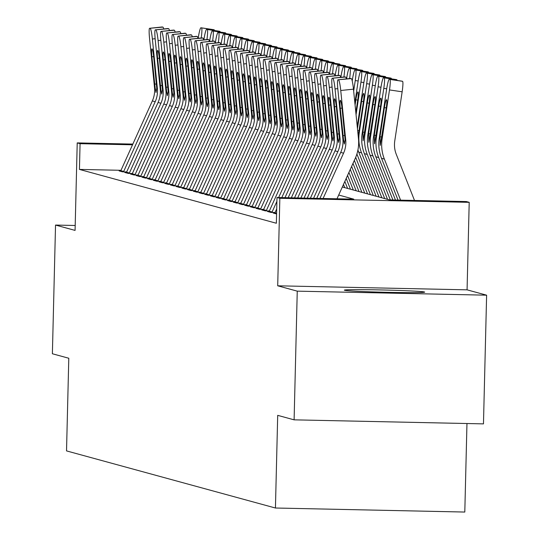 <?xml version="1.0" encoding="UTF-8"?>
<svg xmlns="http://www.w3.org/2000/svg" width="539" height="539" viewBox="0 0 539 539"><rect width="100%" height="100%" fill="white"/><g stroke="black" fill="none" stroke-linecap="round" stroke-linejoin="round"><path stroke-width="0.81" d="M424.436 291.99A40.182 1.112 1.4 0 0 382.299 289.969A40.182 1.112 1.4 0 0 344.347 290.157A40.182 1.112 1.4 0 0 344.596 290.285A40.182 1.112 1.4 0 0 386.732 292.306A40.182 1.112 1.4 0 0 424.685 292.118A40.182 1.112 1.4 0 0 424.436 291.99M342.326 186.993L389.582 199.915L466.35 201.552L469.206 202.334L279.842 198.291L276.992 197.51L353.759 199.147L338.694 195.03M467.07 289.841L277.706 285.805L297.252 291.148L294.105 419.841L483.47 423.876L486.616 295.183L467.07 289.841L469.206 202.334M466.963 423.526L464.8 512.05L275.436 508.014L66.526 450.9L68.79 358.246L52.384 353.759L55.53 225.066L75.076 230.409L77.218 142.902L132.843 144.088M297.252 291.148L486.616 295.183M75.197 225.484L55.53 225.066M274.823 213.073L273.226 213.04L276.588 213.963M269.116 211.517L267.519 211.483L270.942 212.42L275.079 212.507M263.409 209.954L261.813 209.92L265.235 210.857L269.372 210.944M257.696 208.398L256.099 208.364L259.528 209.294L263.659 209.388M251.989 206.835L250.392 206.801L253.815 207.737L257.952 207.825M246.283 205.271L244.686 205.238L248.108 206.174L252.245 206.262M240.576 203.715L238.979 203.681L242.402 204.618L246.539 204.705M234.869 202.152L233.272 202.118L236.695 203.055L240.832 203.142M229.163 200.596L227.566 200.562L230.988 201.498L235.125 201.586M223.449 199.032L221.852 198.999L225.282 199.935L229.412 200.023M217.743 197.469L216.146 197.436L219.568 198.372L223.705 198.46M212.036 195.913L210.439 195.879L213.862 196.816L217.999 196.903M206.329 194.35L204.732 194.316L208.155 195.253L212.292 195.34M200.623 192.794L199.026 192.76L202.448 193.696L206.585 193.784M194.916 191.23L193.319 191.197L196.742 192.133L200.879 192.221M189.202 189.667L187.606 189.634L191.035 190.57L195.165 190.658M183.496 188.111L181.899 188.077L185.322 189.014L189.458 189.101M177.789 186.548L176.192 186.514L179.615 187.451L183.752 187.538M172.082 184.992L170.486 184.958L173.908 185.894L178.045 185.982M166.376 183.428L164.779 183.395L168.202 184.331L172.339 184.419M160.669 181.872L159.072 181.832L162.495 182.768L166.632 182.862M154.956 180.309L153.359 180.275L156.788 181.212L160.918 181.299M149.249 178.746L147.652 178.712L151.075 179.649L155.212 179.736M143.542 177.19L141.946 177.156L145.368 178.092L149.505 178.18M137.836 175.626L136.239 175.593L139.662 176.529L143.798 176.617M132.129 174.07L130.532 174.036L133.955 174.966L138.092 175.06M126.422 172.507L124.826 172.473L128.248 173.41L132.385 173.497M120.999 170.304L79.442 169.421L276.359 223.254L276.992 197.51M120.709 170.944L119.112 170.91L122.542 171.847L126.672 171.934M277.706 285.805L279.842 198.291M79.442 169.421L80.068 143.684L77.218 142.902M294.105 419.841L277.7 415.353L275.436 508.014M132.527 144.802L80.068 143.684M120.561 171.308A18.03 17.908 -74.7 0 1 120.844 170.654L152.348 100.921A25.757 25.582 105.3 0 0 154.518 87.648L149.532 38.229A10.302 1.105 -96 0 1 149.593 28.291A10.302 1.105 -96 0 1 149.64 28.297L162.946 27.112L149.64 28.297M123.505 171.867A18.03 17.908 -74.7 0 1 123.694 171.436L155.205 101.703A25.757 25.582 105.3 0 0 157.375 88.43L152.382 39.003A10.302 1.105 -96 0 0 150.213 28.452M162.946 27.112A10.302 1.105 84 0 1 163.741 28.965M155.131 87.817L151.904 56.804A8.24 0.883 84 0 1 151.958 48.854A8.24 0.883 84 0 1 151.991 48.86A8.24 0.883 84 0 1 153.73 57.302L156.755 88.261L156.007 92.526L155.131 87.817L154.518 87.648M198.184 38.303L198.285 37.649A10.302 1.172 -81.5 0 1 200.946 27.772L213.599 29.658A10.302 1.172 98.5 0 1 213.612 29.658L214.185 29.82A10.302 1.172 98.5 0 1 214.475 30.501M213.579 29.658A10.302 1.172 98.5 0 1 213.599 29.658L200.959 27.779L214.185 29.82M201.202 37.986A10.302 1.172 -81.5 0 0 201.532 27.934M126.267 172.871A18.03 17.908 -74.7 0 1 126.55 172.217L158.055 102.484A25.757 25.582 105.3 0 0 160.224 89.211L155.239 39.785A10.302 1.105 -96 0 1 155.299 29.854A10.302 1.105 -96 0 1 155.347 29.854L168.653 28.668L155.347 29.854M129.212 173.43A18.03 17.908 -74.7 0 1 129.4 172.992L160.912 103.259A25.757 25.582 105.3 0 0 163.081 89.993L158.095 40.566A10.302 1.105 -96 0 0 155.919 30.016M168.653 28.668A10.302 1.105 84 0 1 169.448 30.521M160.844 89.38L157.61 58.36A8.24 0.883 84 0 1 157.664 50.417A8.24 0.883 84 0 1 157.698 50.417A8.24 0.883 84 0 1 159.443 58.859L162.468 89.824L161.713 94.089L160.844 89.38L160.224 89.211M131.974 174.427A18.03 17.908 -74.7 0 1 132.257 173.774L163.768 104.04A25.757 25.582 105.3 0 0 165.931 90.774L160.945 41.348A10.302 1.105 -96 0 1 161.006 31.41A10.302 1.105 -96 0 1 161.053 31.417L174.36 30.231L161.053 31.417M134.918 174.993A18.03 17.908 -74.7 0 1 135.107 174.555L166.618 104.822A25.757 25.582 105.3 0 0 168.788 91.549L163.802 42.13A10.302 1.105 -96 0 0 161.626 31.572M174.36 30.231A10.302 1.105 84 0 1 175.155 32.084M166.551 90.936L163.324 59.923A8.24 0.883 84 0 1 163.371 51.973A8.24 0.883 84 0 1 163.405 51.98A8.24 0.883 84 0 1 165.15 60.422L168.175 91.381L167.42 95.646L166.551 90.936L165.931 90.774M137.688 175.99A18.03 17.908 -74.7 0 1 137.964 175.337L169.475 105.604A25.757 25.582 105.3 0 0 171.645 92.331L166.652 42.904A10.302 1.105 -96 0 1 166.719 32.973A10.302 1.105 -96 0 1 166.76 32.98L180.066 31.794L166.76 32.98M140.632 176.549A18.03 17.908 -74.7 0 1 140.82 176.118L172.325 106.385A25.757 25.582 105.3 0 0 174.495 93.112L169.509 43.686A10.302 1.105 -96 0 0 167.333 33.135M180.066 31.794A10.302 1.105 84 0 1 180.861 33.647M172.258 92.499L169.03 61.48A8.24 0.883 84 0 1 169.078 53.536A8.24 0.883 84 0 1 169.118 53.536A8.24 0.883 84 0 1 170.856 61.978L173.881 92.944L173.134 97.209L172.258 92.499L171.645 92.331M143.394 177.547A18.03 17.908 -74.7 0 1 143.67 176.893L175.182 107.16A25.757 25.582 105.3 0 0 177.351 93.894L172.365 44.467A10.302 1.105 -96 0 1 172.426 34.536A10.302 1.105 -96 0 1 172.473 34.536L185.773 33.351L172.473 34.536M146.338 178.113A18.03 17.908 -74.7 0 1 146.527 177.675L178.032 107.941A25.757 25.582 105.3 0 0 180.201 94.675L175.215 45.249A10.302 1.105 -96 0 0 173.039 34.691M185.773 33.351A10.302 1.105 84 0 1 186.568 35.203M177.964 94.062L174.737 63.043A8.24 0.883 84 0 1 174.784 55.093A8.24 0.883 84 0 1 174.825 55.099A8.24 0.883 84 0 1 176.563 63.541L179.588 94.507L178.84 98.772L177.964 94.062L177.351 93.894M203.897 39.866L203.991 39.212A10.302 1.172 -81.5 0 1 206.653 29.335L219.306 31.215A10.302 1.172 98.5 0 1 219.306 31.215A10.302 1.172 98.5 0 1 219.319 31.222L219.892 31.377A10.302 1.172 98.5 0 1 220.181 32.057M219.319 31.222L207.239 29.49L219.892 31.377M206.915 39.549A10.302 1.172 -81.5 0 0 207.239 29.49M209.604 41.422L209.698 40.775A10.302 1.172 -81.5 0 1 212.359 30.891L225.598 32.94A10.302 1.172 98.5 0 1 225.895 33.62M225.032 32.785L212.373 30.898A10.302 1.172 -81.5 0 0 212.359 30.891L225.012 32.778A10.302 1.172 98.5 0 1 225.012 32.778A10.302 1.172 98.5 0 1 225.032 32.785L225.598 32.94M212.622 41.105A10.302 1.172 -81.5 0 0 212.945 31.053M215.31 42.985L215.411 42.332A10.302 1.172 -81.5 0 1 218.066 32.455L230.719 34.341A10.302 1.172 98.5 0 1 230.739 34.341L231.305 34.496A10.302 1.172 98.5 0 1 231.602 35.183M230.705 34.334A10.302 1.172 98.5 0 1 230.719 34.341L218.079 32.461L231.305 34.496M218.329 42.669A10.302 1.172 -81.5 0 0 218.652 32.616M221.017 44.548L221.118 43.895A10.302 1.172 -81.5 0 1 223.773 34.018L237.019 36.059A10.302 1.172 98.5 0 1 237.308 36.74M236.446 35.904L223.793 34.018A10.302 1.172 -81.5 0 0 223.773 34.018L236.432 35.897A10.302 1.172 98.5 0 1 236.432 35.897A10.302 1.172 98.5 0 1 236.446 35.904L237.019 36.059M224.035 44.225A10.302 1.172 -81.5 0 0 224.359 34.173M149.101 179.11A18.03 17.908 -74.7 0 1 149.377 178.456L180.888 108.723A25.757 25.582 105.3 0 0 183.058 95.45L178.072 46.031A10.302 1.105 -96 0 1 178.133 36.093A10.302 1.105 -96 0 1 178.18 36.1L191.48 34.914L178.18 36.1M152.045 179.669A18.03 17.908 -74.7 0 1 152.234 179.238L183.745 109.505A25.757 25.582 105.3 0 0 185.915 96.232L180.922 46.805A10.302 1.105 -96 0 0 178.753 36.254M191.48 34.914A10.302 1.105 84 0 1 192.282 36.767M183.671 95.619L180.444 64.606A8.24 0.883 84 0 1 180.491 56.656A8.24 0.883 84 0 1 180.531 56.662A8.24 0.883 84 0 1 182.27 65.104L185.295 96.063L184.547 100.328L183.671 95.619L183.058 95.45M226.724 46.105L226.825 45.451A10.302 1.172 -81.5 0 1 229.479 35.574L242.139 37.46A10.302 1.172 98.5 0 1 242.152 37.46L242.725 37.615A10.302 1.172 98.5 0 1 243.015 38.303M242.119 37.46A10.302 1.172 98.5 0 1 242.139 37.46L229.499 35.581L242.725 37.615M229.742 45.788A10.302 1.172 -81.5 0 0 230.072 35.736M154.808 180.673A18.03 17.908 -74.7 0 1 155.091 180.019L186.595 110.286A25.757 25.582 105.3 0 0 188.765 97.013L183.779 47.587A10.302 1.105 -96 0 1 183.839 37.656A10.302 1.105 -96 0 1 183.887 37.656L197.193 36.47L183.887 37.656M157.752 181.232A18.03 17.908 -74.7 0 1 157.94 180.794L189.452 111.061A25.757 25.582 105.3 0 0 191.621 97.795L186.629 48.369A10.302 1.105 -96 0 0 184.459 37.818M197.193 36.47A10.302 1.105 84 0 1 197.988 38.323M189.378 97.182L186.15 66.162A8.24 0.883 84 0 1 186.204 58.219A8.24 0.883 84 0 1 186.238 58.219A8.24 0.883 84 0 1 187.976 66.661L191.001 97.626L190.254 101.891L189.378 97.182L188.765 97.013M232.43 47.668L232.531 47.014A10.302 1.172 -81.5 0 1 235.193 37.137L248.432 39.179A10.302 1.172 98.5 0 1 248.722 39.859M247.859 39.024L235.206 37.137A10.302 1.172 -81.5 0 0 235.193 37.137L247.846 39.017A10.302 1.172 98.5 0 1 247.846 39.017A10.302 1.172 98.5 0 1 247.859 39.024L248.432 39.179M235.449 47.351A10.302 1.172 -81.5 0 0 235.779 37.292M160.514 182.229A18.03 17.908 -74.7 0 1 160.797 181.576L192.302 111.842A25.757 25.582 105.3 0 0 194.471 98.57L189.485 49.15A10.302 1.105 -96 0 1 189.546 39.212A10.302 1.105 -96 0 1 189.593 39.219L202.9 38.033L189.593 39.219M163.458 182.788A18.03 17.908 -74.7 0 1 163.647 182.357L195.158 112.624A25.757 25.582 105.3 0 0 197.328 99.351L192.342 49.932A10.302 1.105 -96 0 0 190.166 39.374M202.9 38.033A10.302 1.105 84 0 1 203.695 39.886M195.091 98.738L191.857 67.725A8.24 0.883 84 0 1 191.911 59.775A8.24 0.883 84 0 1 191.945 59.782A8.24 0.883 84 0 1 193.69 68.224L196.715 99.183L195.96 103.448L195.091 98.738L194.471 98.57M238.144 49.224L238.238 48.577A10.302 1.172 -81.5 0 1 240.899 38.693L254.138 40.742A10.302 1.172 98.5 0 1 254.428 41.422M253.539 40.58A10.302 1.172 98.5 0 1 253.552 40.58L240.913 38.7A10.302 1.172 -81.5 0 0 240.899 38.693L253.552 40.58A10.302 1.172 98.5 0 1 253.566 40.58L254.138 40.742M241.162 48.908A10.302 1.172 -81.5 0 0 241.485 38.855M166.221 183.792A18.03 17.908 -74.7 0 1 166.504 183.139L198.015 113.406A25.757 25.582 105.3 0 0 200.178 100.133L195.192 50.706A10.302 1.105 -96 0 1 195.253 40.775A10.302 1.105 -96 0 1 195.3 40.782L208.606 39.59L195.3 40.782M169.165 184.351A18.03 17.908 -74.7 0 1 169.354 183.92L200.865 114.18A25.757 25.582 105.3 0 0 203.035 100.914L198.049 51.488A10.302 1.105 -96 0 0 195.873 40.937M208.606 39.59A10.302 1.105 84 0 1 209.401 41.449M200.798 100.301L197.57 69.282A8.24 0.883 84 0 1 197.618 61.338A8.24 0.883 84 0 1 197.651 61.338A8.24 0.883 84 0 1 199.396 69.78L202.421 100.746L201.667 105.011L200.798 100.301L200.178 100.133M243.85 50.787L243.945 50.134A10.302 1.172 -81.5 0 1 246.606 40.257L259.259 42.143A10.302 1.172 98.5 0 1 259.259 42.143A10.302 1.172 98.5 0 1 259.279 42.143L259.845 42.298A10.302 1.172 98.5 0 1 260.142 42.979M259.279 42.143L247.192 40.418L259.845 42.298M246.869 50.471A10.302 1.172 -81.5 0 0 247.192 40.418M171.934 185.349A18.03 17.908 -74.7 0 1 172.21 184.695L203.722 114.962A25.757 25.582 105.3 0 0 205.891 101.696L200.899 52.27A10.302 1.105 -96 0 1 200.966 42.338A10.302 1.105 -96 0 1 201.007 42.338L214.313 41.153L201.007 42.338M174.879 185.915A18.03 17.908 -74.7 0 1 175.067 185.477L206.572 115.744A25.757 25.582 105.3 0 0 208.741 102.471L203.755 53.051A10.302 1.105 -96 0 0 201.579 42.493M214.313 41.153A10.302 1.105 84 0 1 215.108 43.005M206.504 101.864L203.277 70.845A8.24 0.883 84 0 1 203.324 62.895A8.24 0.883 84 0 1 203.365 62.901A8.24 0.883 84 0 1 205.103 71.343L208.128 102.309L207.38 106.574L206.504 101.864L205.891 101.696M249.557 52.35L249.658 51.697A10.302 1.172 -81.5 0 1 252.313 41.82L265.552 43.861A10.302 1.172 98.5 0 1 265.848 44.542M264.986 43.706L252.326 41.82A10.302 1.172 -81.5 0 0 252.313 41.82L264.966 43.699A10.302 1.172 98.5 0 1 264.966 43.699A10.302 1.172 98.5 0 1 264.986 43.706L265.552 43.861M252.575 52.027A10.302 1.172 -81.5 0 0 252.899 41.975M177.641 186.912A18.03 17.908 -74.7 0 1 177.917 186.258L209.428 116.525A25.757 25.582 105.3 0 0 211.598 103.252L206.612 53.833A10.302 1.105 -96 0 1 206.673 43.895A10.302 1.105 -96 0 1 206.72 43.902L220.02 42.716L206.72 43.902M180.585 187.471A18.03 17.908 -74.7 0 1 180.774 187.04L212.278 117.307A25.757 25.582 105.3 0 0 214.448 104.034L209.462 54.607A10.302 1.105 -96 0 0 207.286 44.057M220.02 42.716A10.302 1.105 84 0 1 220.815 44.569M212.211 103.421L208.984 72.408A8.24 0.883 84 0 1 209.031 64.458A8.24 0.883 84 0 1 209.071 64.464A8.24 0.883 84 0 1 210.81 72.906L213.835 103.865L213.087 108.13L212.211 103.421L211.598 103.252M255.264 53.907L255.365 53.253A10.302 1.172 -81.5 0 1 258.019 43.376L270.679 45.263A10.302 1.172 98.5 0 1 270.693 45.263L271.265 45.417A10.302 1.172 98.5 0 1 271.555 46.105M270.659 45.263A10.302 1.172 98.5 0 1 270.679 45.263L258.605 43.538L271.265 45.417M258.282 53.59A10.302 1.172 -81.5 0 0 258.605 43.538M183.348 188.475A18.03 17.908 -74.7 0 1 183.624 187.821L215.135 118.081A25.757 25.582 105.3 0 0 217.305 104.815L212.319 55.389A10.302 1.105 -96 0 1 212.379 45.458A10.302 1.105 -96 0 1 212.427 45.458L225.726 44.272L212.427 45.458M186.292 189.034A18.03 17.908 -74.7 0 1 186.481 188.596L217.992 118.863A25.757 25.582 105.3 0 0 220.161 105.597L215.169 56.171A10.302 1.105 -96 0 0 212.999 45.62M225.726 44.272A10.302 1.105 84 0 1 226.528 46.125M217.918 104.984L214.69 73.964A8.24 0.883 84 0 1 214.738 66.021A8.24 0.883 84 0 1 214.778 66.021A8.24 0.883 84 0 1 216.516 74.463L219.541 105.428L218.794 109.693L217.918 104.984L217.305 104.815M260.97 55.47L261.071 54.816A10.302 1.172 -81.5 0 1 263.726 44.939L276.972 46.981A10.302 1.172 98.5 0 1 277.262 47.661M276.399 46.826L263.746 44.939A10.302 1.172 -81.5 0 0 263.726 44.939L276.386 46.819A10.302 1.172 98.5 0 1 276.386 46.819A10.302 1.172 98.5 0 1 276.399 46.826L276.972 46.981M263.989 55.146A10.302 1.172 -81.5 0 0 264.319 45.094M189.054 190.031A18.03 17.908 -74.7 0 1 189.337 189.378L220.842 119.645A25.757 25.582 105.3 0 0 223.011 106.372L218.025 56.952A10.302 1.105 -96 0 1 218.086 47.014A10.302 1.105 -96 0 1 218.133 47.021L231.44 45.835L218.133 47.021M191.999 190.59A18.03 17.908 -74.7 0 1 192.187 190.159L223.698 120.426A25.757 25.582 105.3 0 0 225.868 107.153L220.875 57.734A10.302 1.105 -96 0 0 218.706 47.176M231.44 45.835A10.302 1.105 84 0 1 232.235 47.688M223.624 106.54L220.397 75.527A8.24 0.883 84 0 1 220.451 67.577A8.24 0.883 84 0 1 220.485 67.584A8.24 0.883 84 0 1 222.223 76.026L225.248 106.985L224.5 111.25L223.624 106.54L223.011 106.372M266.684 57.026L266.778 56.373A10.302 1.172 -81.5 0 1 269.439 46.495L282.092 48.382A10.302 1.172 98.5 0 1 282.106 48.382L282.679 48.544A10.302 1.172 98.5 0 1 282.968 49.224M282.079 48.382A10.302 1.172 98.5 0 1 282.092 48.382L269.453 46.502L282.679 48.544M269.695 56.71A10.302 1.172 -81.5 0 0 270.026 46.657M272.39 58.589L272.485 57.936A10.302 1.172 -81.5 0 1 275.146 48.059L288.385 50.1A10.302 1.172 98.5 0 1 288.675 50.781M287.813 49.945L275.159 48.059A10.302 1.172 -81.5 0 0 275.146 48.059L287.799 49.945A10.302 1.172 98.5 0 1 287.813 49.945L288.385 50.1M275.409 58.273A10.302 1.172 -81.5 0 0 275.732 48.22M278.097 60.146L278.191 59.499A10.302 1.172 -81.5 0 1 280.853 49.622L294.092 51.663A10.302 1.172 98.5 0 1 294.388 52.344M293.492 51.501A10.302 1.172 98.5 0 1 293.506 51.501L280.866 49.622A10.302 1.172 -81.5 0 0 280.853 49.622L293.506 51.501A10.302 1.172 98.5 0 1 293.526 51.508L294.092 51.663M281.115 59.829A10.302 1.172 -81.5 0 0 281.439 49.777M194.761 191.594A18.03 17.908 -74.7 0 1 195.044 190.941L226.548 121.208A25.757 25.582 105.3 0 0 228.718 107.935L223.732 58.508A10.302 1.105 -96 0 1 223.793 48.577A10.302 1.105 -96 0 1 223.84 48.584L237.147 47.392L223.84 48.584M197.705 192.153A18.03 17.908 -74.7 0 1 197.894 191.722L229.405 121.982A25.757 25.582 105.3 0 0 231.575 108.716L226.589 59.29A10.302 1.105 -96 0 0 224.413 48.739M237.147 47.392A10.302 1.105 84 0 1 237.942 49.244M229.338 108.103L226.104 77.084A8.24 0.883 84 0 1 226.158 69.14A8.24 0.883 84 0 1 226.191 69.14A8.24 0.883 84 0 1 227.936 77.582L230.962 108.548L230.207 112.813L229.338 108.103L228.718 107.935M200.468 193.151A18.03 17.908 -74.7 0 1 200.751 192.497L232.262 122.764A25.757 25.582 105.3 0 0 234.425 109.498L229.439 60.072A10.302 1.105 -96 0 1 229.499 50.14A10.302 1.105 -96 0 1 229.547 50.14L242.853 48.955L229.547 50.14M203.412 193.717A18.03 17.908 -74.7 0 1 203.601 193.279L235.112 123.546A25.757 25.582 105.3 0 0 237.281 110.273L232.296 60.853A10.302 1.105 -96 0 0 230.119 50.295M242.853 48.955A10.302 1.105 84 0 1 243.648 50.807M235.044 109.666L231.817 78.647A8.24 0.883 84 0 1 231.864 70.697A8.24 0.883 84 0 1 231.898 70.703A8.24 0.883 84 0 1 233.643 79.145L236.668 110.104L235.914 114.369L235.044 109.666L234.425 109.498M206.181 194.714A18.03 17.908 -74.7 0 1 206.457 194.06L237.968 124.327A25.757 25.582 105.3 0 0 240.138 111.054L235.145 61.628A10.302 1.105 -96 0 1 235.213 51.697A10.302 1.105 -96 0 1 235.253 51.704L248.56 50.518L235.253 51.704M209.125 195.273A18.03 17.908 -74.7 0 1 209.314 194.842L240.818 125.109A25.757 25.582 105.3 0 0 242.988 111.836L238.002 62.409A10.302 1.105 -96 0 0 235.826 51.859M248.56 50.518A10.302 1.105 84 0 1 249.355 52.371M240.751 111.223L237.524 80.203A8.24 0.883 84 0 1 237.571 72.26A8.24 0.883 84 0 1 237.611 72.26A8.24 0.883 84 0 1 239.35 80.709L242.375 111.667L241.627 115.932L240.751 111.223L240.138 111.054M283.804 61.709L283.905 61.055A10.302 1.172 -81.5 0 1 286.559 51.178L299.212 53.065A10.302 1.172 98.5 0 1 299.212 53.065A10.302 1.172 98.5 0 1 299.233 53.065L299.799 53.22A10.302 1.172 98.5 0 1 300.095 53.907M299.233 53.065L286.573 51.185L299.799 53.22M286.822 61.392A10.302 1.172 -81.5 0 0 287.146 51.34M211.888 196.27A18.03 17.908 -74.7 0 1 212.164 195.623L243.675 125.883A25.757 25.582 105.3 0 0 245.845 112.617L240.859 63.191A10.302 1.105 -96 0 1 240.92 53.26A10.302 1.105 -96 0 1 240.967 53.26L254.267 52.074L240.967 53.26M214.832 196.836A18.03 17.908 -74.7 0 1 215.021 196.398L246.525 126.665A25.757 25.582 105.3 0 0 248.695 113.399L243.709 63.973A10.302 1.105 -96 0 0 241.533 53.415M254.267 52.074A10.302 1.105 84 0 1 255.062 53.927M246.458 112.786L243.23 81.766A8.24 0.883 84 0 1 243.278 73.823A8.24 0.883 84 0 1 243.318 73.823A8.24 0.883 84 0 1 245.056 82.265L248.081 113.23L247.334 117.495L246.458 112.786L245.845 112.617M289.51 63.272L289.611 62.618A10.302 1.172 -81.5 0 1 292.266 52.741L305.512 54.783A10.302 1.172 98.5 0 1 305.802 55.463M304.939 54.628L292.286 52.741A10.302 1.172 -81.5 0 0 292.266 52.741L304.926 54.621A10.302 1.172 98.5 0 1 304.939 54.628L305.512 54.783M292.529 62.948A10.302 1.172 -81.5 0 0 292.852 52.896M217.594 197.833A18.03 17.908 -74.7 0 1 217.871 197.18L249.382 127.447A25.757 25.582 105.3 0 0 251.551 114.174L246.566 64.754A10.302 1.105 -96 0 1 246.626 54.816A10.302 1.105 -96 0 1 246.673 54.823L259.973 53.637L246.673 54.823M220.539 198.392A18.03 17.908 -74.7 0 1 220.727 197.961L252.239 128.228A25.757 25.582 105.3 0 0 254.408 114.955L249.416 65.529A10.302 1.105 -96 0 0 247.246 54.978M259.973 53.637A10.302 1.105 84 0 1 260.775 55.49M252.164 114.342L248.937 83.329A8.24 0.883 84 0 1 248.984 75.379A8.24 0.883 84 0 1 249.025 75.386A8.24 0.883 84 0 1 250.763 83.828L253.788 114.787L253.04 119.052L252.164 114.342L251.551 114.174M295.217 64.828L295.318 64.175A10.302 1.172 -81.5 0 1 297.973 54.298L310.632 56.184A10.302 1.172 98.5 0 1 310.646 56.184L311.219 56.346A10.302 1.172 98.5 0 1 311.508 57.026M310.612 56.184A10.302 1.172 98.5 0 1 310.632 56.184L297.993 54.304L311.219 56.346M298.235 64.512A10.302 1.172 -81.5 0 0 298.566 54.459M223.301 199.396A18.03 17.908 -74.7 0 1 223.584 198.743L255.088 129.01A25.757 25.582 105.3 0 0 257.258 115.737L252.272 66.31A10.302 1.105 -96 0 1 252.333 56.379A10.302 1.105 -96 0 1 252.38 56.379L265.687 55.194L252.38 56.379M226.245 199.956A18.03 17.908 -74.7 0 1 226.434 199.524L257.945 129.784A25.757 25.582 105.3 0 0 260.115 116.518L255.122 67.092A10.302 1.105 -96 0 0 252.953 56.541M265.687 55.194A10.302 1.105 84 0 1 266.482 57.046M257.871 115.905L254.644 84.886A8.24 0.883 84 0 1 254.698 76.942A8.24 0.883 84 0 1 254.731 76.942A8.24 0.883 84 0 1 256.47 85.384L259.495 116.35L258.747 120.615L257.871 115.905L257.258 115.737M300.93 66.391L301.025 65.738A10.302 1.172 -81.5 0 1 303.686 55.861L316.925 57.902A10.302 1.172 98.5 0 1 317.215 58.583M316.353 57.747L303.7 55.861A10.302 1.172 -81.5 0 0 303.686 55.861L316.339 57.74A10.302 1.172 98.5 0 1 316.339 57.74A10.302 1.172 98.5 0 1 316.353 57.747L316.925 57.902M303.942 66.075A10.302 1.172 -81.5 0 0 304.272 56.022M229.008 200.953A18.03 17.908 -74.7 0 1 229.291 200.299L260.795 130.566A25.757 25.582 105.3 0 0 262.965 117.3L257.979 67.874A10.302 1.105 -96 0 1 258.04 57.936A10.302 1.105 -96 0 1 258.087 57.942L271.393 56.757L258.087 57.942M231.952 201.519A18.03 17.908 -74.7 0 1 232.141 201.081L263.652 131.348A25.757 25.582 105.3 0 0 265.821 118.075L260.836 68.655A10.302 1.105 -96 0 0 258.659 58.097M271.393 56.757A10.302 1.105 84 0 1 272.188 58.61M263.584 117.468L260.35 86.449A8.24 0.883 84 0 1 260.404 78.499A8.24 0.883 84 0 1 260.438 78.505A8.24 0.883 84 0 1 262.183 86.947L265.208 117.906L264.454 122.171L263.584 117.468L262.965 117.3M306.637 67.948L306.731 67.301A10.302 1.172 -81.5 0 1 309.393 57.417L322.046 59.303A10.302 1.172 98.5 0 1 322.059 59.31L322.632 59.465A10.302 1.172 98.5 0 1 322.922 60.146M322.059 59.31L309.979 57.579L322.632 59.465M309.656 67.631A10.302 1.172 -81.5 0 0 309.979 57.579M234.714 202.516A18.03 17.908 -74.7 0 1 234.997 201.862L266.509 132.129A25.757 25.582 105.3 0 0 268.671 118.856L263.686 69.43A10.302 1.105 -96 0 1 263.746 59.499A10.302 1.105 -96 0 1 263.793 59.506L277.1 58.32L263.793 59.506M237.659 203.075A18.03 17.908 -74.7 0 1 237.847 202.644L269.359 132.911A25.757 25.582 105.3 0 0 271.528 119.638L266.542 70.211A10.302 1.105 -96 0 0 264.366 59.661M277.1 58.32A10.302 1.105 84 0 1 277.895 60.173M269.291 119.025L266.064 88.005A8.24 0.883 84 0 1 266.111 80.062A8.24 0.883 84 0 1 266.145 80.062A8.24 0.883 84 0 1 267.89 88.511L270.915 119.469L270.16 123.734L269.291 119.025L268.671 118.856M312.344 69.511L312.438 68.857A10.302 1.172 -81.5 0 1 315.099 58.98L328.339 61.022A10.302 1.172 98.5 0 1 328.635 61.709M327.773 60.867L315.113 58.987A10.302 1.172 -81.5 0 0 315.099 58.98L327.752 60.867A10.302 1.172 98.5 0 1 327.752 60.867A10.302 1.172 98.5 0 1 327.773 60.867L328.339 61.022M315.362 69.194A10.302 1.172 -81.5 0 0 315.686 59.142M240.428 204.072A18.03 17.908 -74.7 0 1 240.704 203.419L272.215 133.685A25.757 25.582 105.3 0 0 274.385 120.419L269.392 70.993A10.302 1.105 -96 0 1 269.46 61.062A10.302 1.105 -96 0 1 269.5 61.062L282.807 59.876L269.5 61.062M243.372 204.638A18.03 17.908 -74.7 0 1 243.561 204.2L275.065 134.467A25.757 25.582 105.3 0 0 277.235 121.201L272.249 71.775A10.302 1.105 -96 0 0 270.073 61.217M282.807 59.876A10.302 1.105 84 0 1 283.602 61.729M274.998 120.588L271.771 89.568A8.24 0.883 84 0 1 271.818 81.625A8.24 0.883 84 0 1 271.858 81.625A8.24 0.883 84 0 1 273.596 90.067L276.622 121.032L275.874 125.297L274.998 120.588L274.385 120.419M318.05 71.074L318.151 70.42A10.302 1.172 -81.5 0 1 320.806 60.543L334.045 62.585A10.302 1.172 98.5 0 1 334.342 63.265M333.446 62.423A10.302 1.172 98.5 0 1 333.459 62.423L320.82 60.543A10.302 1.172 -81.5 0 0 320.806 60.543L333.459 62.423A10.302 1.172 98.5 0 1 333.479 62.43L334.045 62.585M321.069 70.75A10.302 1.172 -81.5 0 0 321.392 60.698M246.134 205.635A18.03 17.908 -74.7 0 1 246.411 204.982L277.922 135.249A25.757 25.582 105.3 0 0 280.091 121.976L275.106 72.556A10.302 1.105 -96 0 1 275.166 62.618A10.302 1.105 -96 0 1 275.213 62.625L288.513 61.439L275.213 62.625M249.079 206.194A18.03 17.908 -74.7 0 1 249.267 205.763L280.772 136.03A25.757 25.582 105.3 0 0 282.941 122.757L277.956 73.331A10.302 1.105 -96 0 0 275.779 62.78M288.513 61.439A10.302 1.105 84 0 1 289.308 63.292M280.704 122.144L277.477 91.131A8.24 0.883 84 0 1 277.524 83.181A8.24 0.883 84 0 1 277.565 83.188A8.24 0.883 84 0 1 279.303 91.63L282.328 122.589L281.58 126.854L280.704 122.144L280.091 121.976M323.757 72.63L323.858 71.977A10.302 1.172 -81.5 0 1 326.513 62.1L339.172 63.986A10.302 1.172 98.5 0 1 339.172 63.986A10.302 1.172 98.5 0 1 339.186 63.986L339.759 64.141A10.302 1.172 98.5 0 1 340.048 64.828M339.186 63.986L327.099 62.261L339.759 64.141M326.775 72.314A10.302 1.172 -81.5 0 0 327.099 62.261M251.841 207.198A18.03 17.908 -74.7 0 1 252.117 206.545L283.629 136.812A25.757 25.582 105.3 0 0 285.798 123.539L280.812 74.112A10.302 1.105 -96 0 1 280.873 64.181A10.302 1.105 -96 0 1 280.92 64.181L294.22 62.996L280.92 64.181M254.785 207.758A18.03 17.908 -74.7 0 1 254.974 207.32L286.485 137.586A25.757 25.582 105.3 0 0 288.655 124.32L283.662 74.894A10.302 1.105 -96 0 0 281.493 64.343M294.22 62.996A10.302 1.105 84 0 1 295.022 64.848M286.411 123.707L283.184 92.688A8.24 0.883 84 0 1 283.231 84.744A8.24 0.883 84 0 1 283.271 84.744A8.24 0.883 84 0 1 285.01 93.186L288.035 124.152L287.287 128.417L286.411 123.707L285.798 123.539M257.548 208.755A18.03 17.908 -74.7 0 1 257.831 208.101L289.335 138.368A25.757 25.582 105.3 0 0 291.505 125.102L286.519 75.676A10.302 1.105 -96 0 1 286.58 65.738A10.302 1.105 -96 0 1 286.627 65.745L299.933 64.559L286.627 65.745M260.492 209.321A18.03 17.908 -74.7 0 1 260.681 208.883L292.192 139.15A25.757 25.582 105.3 0 0 294.361 125.877L289.376 76.457A10.302 1.105 -96 0 0 287.199 65.899M299.933 64.559A10.302 1.105 84 0 1 300.728 66.412M292.118 125.264L288.891 94.251A8.24 0.883 84 0 1 288.944 86.301A8.24 0.883 84 0 1 288.978 86.307A8.24 0.883 84 0 1 290.716 94.749L293.742 125.708L292.994 129.973L292.118 125.264L291.505 125.102M263.254 210.318A18.03 17.908 -74.7 0 1 263.537 209.664L295.042 139.931A25.757 25.582 105.3 0 0 297.211 126.658L292.226 77.232A10.302 1.105 -96 0 1 292.286 67.301A10.302 1.105 -96 0 1 292.333 67.308L305.64 66.122L292.333 67.308M266.199 210.877A18.03 17.908 -74.7 0 1 266.387 210.446L297.899 140.713A25.757 25.582 105.3 0 0 300.068 127.44L295.082 78.014A10.302 1.105 -96 0 0 292.906 67.463M305.64 66.122A10.302 1.105 84 0 1 306.435 67.975M297.831 126.827L294.597 95.807A8.24 0.883 84 0 1 294.651 87.864A8.24 0.883 84 0 1 294.685 87.864A8.24 0.883 84 0 1 296.43 96.306L299.455 127.271L298.7 131.536L297.831 126.827L297.211 126.658M344.751 187.66L343.484 184.439M329.464 74.193L329.565 73.54A10.302 1.172 -81.5 0 1 332.219 63.663L345.465 65.704A10.302 1.172 98.5 0 1 345.755 66.385M344.859 65.542A10.302 1.172 98.5 0 1 344.879 65.542L332.24 63.663A10.302 1.172 -81.5 0 0 332.219 63.663L344.879 65.542A10.302 1.172 98.5 0 1 344.893 65.549L345.465 65.704M332.482 73.877A10.302 1.172 -81.5 0 0 332.812 63.818M350.465 189.216L346.2 178.429M347.608 188.441L344.839 181.434M335.177 75.75L335.271 75.103A10.302 1.172 -81.5 0 1 337.933 65.219L350.586 67.105A10.302 1.172 98.5 0 1 350.586 67.105A10.302 1.172 98.5 0 1 350.599 67.112L351.172 67.267A10.302 1.172 98.5 0 1 351.462 67.948M350.599 67.112L337.946 65.226L351.172 67.267M338.189 75.433A10.302 1.172 -81.5 0 0 338.519 65.381M356.171 190.779L348.915 172.419M353.314 189.998L347.554 175.424M340.884 77.313L340.978 76.659A10.302 1.172 -81.5 0 1 343.639 66.782L356.292 68.669A10.302 1.172 98.5 0 1 356.292 68.669A10.302 1.172 98.5 0 1 356.306 68.669L356.879 68.824A10.302 1.172 98.5 0 1 357.168 69.511M356.306 68.669L343.653 66.789L356.879 68.824M343.902 76.996A10.302 1.172 -81.5 0 0 344.226 66.944M268.961 211.874A18.03 17.908 -74.7 0 1 269.244 211.221L300.755 141.487A25.757 25.582 105.3 0 0 302.918 128.221L297.932 78.795A10.302 1.105 -96 0 1 297.993 68.864A10.302 1.105 -96 0 1 298.04 68.864L311.347 67.678L298.04 68.864M278.629 197.55L303.605 142.269A25.757 25.582 105.3 0 0 305.775 129.003L300.789 79.577A10.302 1.105 -96 0 0 298.613 69.019M271.905 212.44A18.03 17.908 -74.7 0 1 272.094 212.002L276.891 201.391M311.347 67.678A10.302 1.105 84 0 1 312.142 69.531M303.538 128.39L300.311 97.37A8.24 0.883 84 0 1 300.358 89.42A8.24 0.883 84 0 1 300.391 89.427A8.24 0.883 84 0 1 302.136 97.869L305.162 128.834L304.407 133.099L303.538 128.39L302.918 128.221M361.878 192.342L351.63 166.41M359.021 191.561L350.269 169.414M346.59 78.876L346.685 78.222A10.302 1.172 -81.5 0 1 349.346 68.345L361.999 70.225A10.302 1.172 98.5 0 1 362.019 70.232L362.585 70.387A10.302 1.172 98.5 0 1 362.882 71.067M361.986 70.225A10.302 1.172 98.5 0 1 361.999 70.225L349.36 68.345L362.585 70.387M349.609 78.553A10.302 1.172 -81.5 0 0 349.932 68.5M274.674 213.437A18.03 17.908 -74.7 0 1 274.951 212.784L276.709 208.889M281.803 197.618L306.462 143.051A25.757 25.582 105.3 0 0 308.631 129.778L303.639 80.358A10.302 1.105 -96 0 1 303.706 70.42A10.302 1.105 -96 0 1 303.747 70.427L317.053 69.241L303.747 70.427M284.983 197.685L309.312 143.832A25.757 25.582 105.3 0 0 311.481 130.559L306.496 81.133A10.302 1.105 -96 0 0 304.319 70.582M317.053 69.241A10.302 1.105 84 0 1 317.848 71.094M309.245 129.946L306.017 98.933A8.24 0.883 84 0 1 306.064 90.983A8.24 0.883 84 0 1 306.105 90.99A8.24 0.883 84 0 1 307.843 99.432L310.868 130.391L310.12 134.656L309.245 129.946L308.631 129.778M353.672 91.064L355.248 80.56A10.302 1.172 -81.5 0 0 355.639 70.063L368.292 71.943A10.302 1.172 98.5 0 1 368.588 72.63M367.585 193.899L354.345 160.4M364.735 193.117L352.984 163.405M352.216 80.951L352.398 79.779A10.302 1.172 -81.5 0 1 355.053 69.902L355.639 70.063M367.726 71.788L355.066 69.908A10.302 1.172 -81.5 0 0 355.053 69.902L367.706 71.788A10.302 1.172 98.5 0 1 367.706 71.788A10.302 1.172 98.5 0 1 367.726 71.788L368.292 71.943M288.156 197.752L312.169 144.607A25.757 25.582 105.3 0 0 314.338 131.341L309.352 81.915A10.302 1.105 -96 0 1 309.413 71.983A10.302 1.105 -96 0 1 309.46 71.983L322.76 70.798L309.46 71.983M291.329 197.82L315.019 145.389A25.757 25.582 105.3 0 0 317.188 132.122L312.202 82.696A10.302 1.105 -96 0 0 310.026 72.145M322.76 70.798A10.302 1.105 84 0 1 323.555 72.65M314.951 131.509L311.724 100.49A8.24 0.883 84 0 1 311.771 92.546A8.24 0.883 84 0 1 311.811 92.546A8.24 0.883 84 0 1 313.55 100.988L316.575 131.954L315.827 136.219L314.951 131.509L314.338 131.341M356.057 114.706L360.955 82.123A10.302 1.172 -81.5 0 0 361.346 71.62L374.005 73.506A10.302 1.172 98.5 0 1 374.295 74.187M373.291 195.462L356.906 154.013M370.441 194.68L355.693 157.375M354.864 102.888L358.105 81.342A10.302 1.172 -81.5 0 1 360.759 71.465L373.419 73.344A10.302 1.172 98.5 0 1 373.433 73.351L374.005 73.506M373.399 73.344A10.302 1.172 98.5 0 1 373.419 73.344L361.346 71.62M357.721 100.092L355.861 99.816L355.073 105.017M355.861 99.816A8.24 0.943 98.5 0 1 357.984 91.913A8.24 0.943 98.5 0 1 357.997 91.92A8.24 0.943 98.5 0 1 357.687 100.315L355.841 112.577M294.51 197.887L317.875 146.17A25.757 25.582 105.3 0 0 320.045 132.897L315.059 83.478A10.302 1.105 -96 0 1 315.12 73.54A10.302 1.105 -96 0 1 315.167 73.547L328.467 72.361L315.167 73.547M297.683 197.954L320.732 146.952A25.757 25.582 105.3 0 0 322.901 133.679L317.909 84.259A10.302 1.105 -96 0 0 315.739 73.702M328.467 72.361A10.302 1.105 84 0 1 329.268 74.214M320.658 133.066L317.431 102.053A8.24 0.883 84 0 1 317.478 94.103A8.24 0.883 84 0 1 317.518 94.109A8.24 0.883 84 0 1 319.256 102.551L322.282 133.51L321.534 137.775L320.658 133.066L320.045 132.897M378.998 197.018L361.548 152.867A38.633 38.377 -74.7 0 1 359.27 132.843L366.661 83.68A10.302 1.172 -81.5 0 0 367.059 73.183L379.712 75.069A10.302 1.172 98.5 0 1 380.002 75.75M376.148 196.243L358.691 152.086A38.633 38.377 -74.7 0 1 357.93 149.977M357.249 126.53L363.812 82.905A10.302 1.172 -81.5 0 1 366.466 73.021L379.126 74.908A10.302 1.172 98.5 0 1 379.126 74.908A10.302 1.172 98.5 0 1 379.139 74.908L379.712 75.069M363.427 101.655L361.568 101.379A8.24 0.943 98.5 0 1 363.69 93.476A8.24 0.943 98.5 0 1 363.394 101.878L358.213 136.084M379.139 74.908L367.059 73.183M361.568 101.379L357.465 128.653M300.863 198.022L323.582 147.733A25.757 25.582 105.3 0 0 325.751 134.46L320.766 85.034A10.302 1.105 -96 0 1 320.826 75.103A10.302 1.105 -96 0 1 320.873 75.11L334.18 73.917L320.873 75.11M304.036 198.089L326.439 148.508A25.757 25.582 105.3 0 0 328.608 135.242L323.622 85.816A10.302 1.105 -96 0 0 321.446 75.265M334.18 73.917A10.302 1.105 84 0 1 334.975 75.777M326.364 134.629L323.137 103.609A8.24 0.883 84 0 1 323.191 95.666A8.24 0.883 84 0 1 323.225 95.666A8.24 0.883 84 0 1 324.963 104.108L327.988 135.073L327.24 139.338L326.364 134.629L325.751 134.46M307.21 198.157L329.289 149.29A25.757 25.582 105.3 0 0 331.458 136.023L326.472 86.597A10.302 1.105 -96 0 1 326.533 76.666A10.302 1.105 -96 0 1 326.58 76.666L339.887 75.48L326.58 76.666M310.39 198.224L332.145 150.071A25.757 25.582 105.3 0 0 334.315 136.798L329.329 87.379A10.302 1.105 -96 0 0 327.153 76.821M339.887 75.48A10.302 1.105 84 0 1 340.682 77.333M332.078 136.192L328.844 105.172A8.24 0.883 84 0 1 328.898 97.222A8.24 0.883 84 0 1 328.931 97.229A8.24 0.883 84 0 1 330.676 105.671L333.702 136.637L332.947 140.901L332.078 136.192L331.458 136.023M313.563 198.291L335.002 150.853A25.757 25.582 105.3 0 0 337.165 137.58L332.179 88.16A10.302 1.105 -96 0 1 332.24 78.222A10.302 1.105 -96 0 1 332.287 78.229L345.593 77.043L332.287 78.229M316.737 198.359L337.852 151.634A25.757 25.582 105.3 0 0 340.021 138.361L335.036 88.935A10.302 1.105 -96 0 0 332.859 78.384M345.593 77.043A10.302 1.105 84 0 1 346.388 78.896M337.785 137.748L334.557 106.735A8.24 0.883 84 0 1 334.604 98.785A8.24 0.883 84 0 1 334.638 98.792A8.24 0.883 84 0 1 336.383 107.234L339.408 138.193L338.654 142.458L337.785 137.748L337.165 137.58M384.711 198.581L367.254 154.423A38.633 38.377 -74.7 0 1 364.977 134.4L372.375 85.243A10.302 1.172 -81.5 0 0 372.766 74.746L385.419 76.626A10.302 1.172 98.5 0 1 385.708 77.306M381.855 197.8L364.398 153.649A38.633 38.377 -74.7 0 1 362.12 133.625L369.518 84.461A10.302 1.172 -81.5 0 1 372.179 74.584L372.766 74.746M369.134 103.218L367.275 102.936A8.24 0.943 98.5 0 1 369.404 95.039A8.24 0.943 98.5 0 1 369.1 103.441L363.124 140.733L362.868 132.223L364.775 132.17M384.819 76.464A10.302 1.172 98.5 0 1 384.833 76.471L372.193 74.584A10.302 1.172 -81.5 0 0 372.179 74.584L384.833 76.471A10.302 1.172 98.5 0 1 384.846 76.471L385.419 76.626M367.275 102.936L362.868 132.223M390.33 199.929L372.961 155.987A38.633 38.377 -74.7 0 1 370.684 135.963L378.082 86.799A10.302 1.172 -81.5 0 0 378.472 76.302L391.125 78.189A10.302 1.172 98.5 0 1 391.415 78.869M387.561 199.363L370.104 155.205A38.633 38.377 -74.7 0 1 367.827 135.181L375.225 86.024A10.302 1.172 -81.5 0 1 377.886 76.147L390.539 78.027A10.302 1.172 98.5 0 1 390.539 78.027A10.302 1.172 98.5 0 1 390.553 78.034L391.125 78.189M374.841 104.775L372.981 104.499A8.24 0.943 98.5 0 1 375.11 96.596A8.24 0.943 98.5 0 1 375.124 96.602A8.24 0.943 98.5 0 1 374.807 104.997L368.838 142.289L368.575 133.787L370.482 133.733M390.553 78.034L378.472 76.302M372.981 104.499L368.575 133.787M395.464 200.036L378.668 157.55A38.633 38.377 -74.7 0 1 376.39 137.526L383.788 88.362A10.302 1.172 -81.5 0 0 384.179 77.865L396.832 79.745A10.302 1.172 98.5 0 1 397.128 80.432M392.897 199.982L375.818 156.768A38.633 38.377 -74.7 0 1 373.54 136.744L380.932 87.581A10.302 1.172 -81.5 0 1 383.593 77.704L384.179 77.865M380.547 106.338L378.688 106.062A8.24 0.943 98.5 0 1 380.817 98.159A8.24 0.943 98.5 0 1 380.83 98.159A8.24 0.943 98.5 0 1 380.514 106.56L374.544 143.852L374.282 135.343L376.195 135.289M396.266 79.59L383.606 77.71A10.302 1.172 -81.5 0 0 383.593 77.704L396.246 79.59A10.302 1.172 98.5 0 1 396.246 79.59A10.302 1.172 98.5 0 1 396.266 79.59L396.832 79.745M378.688 106.062L374.282 135.343M319.917 198.426L340.709 152.409A25.757 25.582 105.3 0 0 342.878 139.143L337.886 89.717A10.302 1.105 -96 0 1 337.953 79.785A10.302 1.105 -96 0 1 337.993 79.785L351.3 78.6L337.993 79.785M336.996 198.79L355.208 158.486A38.633 38.377 105.3 0 0 358.462 138.577L353.476 89.157L340.742 90.498A10.302 1.105 -96 0 0 338.566 79.947M323.09 198.493L343.559 153.191A25.757 25.582 105.3 0 0 345.728 139.924L340.742 90.498M351.3 78.6A10.302 1.105 84 0 1 353.476 89.157M343.491 139.311L340.264 108.292A8.24 0.883 84 0 1 340.311 100.348A8.24 0.883 84 0 1 340.352 100.348A8.24 0.883 84 0 1 342.09 108.79L345.115 139.756L344.367 144.021L343.491 139.311L342.878 139.143M414.504 200.447L396.273 154.316A25.757 25.582 -74.7 0 1 394.757 140.969L402.148 91.805L389.495 89.925A10.302 1.172 -81.5 0 0 389.886 79.422L402.539 81.308A10.302 1.172 98.5 0 1 402.148 91.805M400.598 200.151L384.374 159.106A38.633 38.377 -74.7 0 1 382.097 139.082L389.495 89.925M398.031 200.09L381.524 158.325A38.633 38.377 -74.7 0 1 379.247 138.301L386.645 89.144A10.302 1.172 -81.5 0 1 389.299 79.267L401.953 81.146A10.302 1.172 98.5 0 1 401.973 81.153L402.539 81.308M386.254 107.894L384.395 107.618A8.24 0.943 98.5 0 1 386.524 99.715A8.24 0.943 98.5 0 1 386.22 108.117L380.251 145.415L379.988 136.906L381.902 136.852M401.939 81.146A10.302 1.172 98.5 0 1 401.953 81.146L389.886 79.422M384.395 107.618L379.988 136.906M155.138 38.714L152.382 39.003M157.375 88.43L156.755 88.261M155.205 101.703L152.348 100.921M123.694 171.436L120.844 170.654M153.662 56.615L151.904 56.804M154.646 83.983L156.438 84.111M204.045 38.862L203.351 38.761M160.844 40.277L158.095 40.566M163.081 89.993L162.468 89.824M160.912 103.259L158.055 102.484M129.4 172.992L126.55 172.217M159.369 58.178L157.61 58.36M160.359 85.546L162.145 85.674M166.551 41.84L163.802 42.13M168.788 91.549L168.175 91.381M166.618 104.822L163.768 104.04M135.107 174.555L132.257 173.774M165.075 59.735L163.324 59.923M166.066 87.109L167.851 87.23M172.258 43.396L169.509 43.686M174.495 93.112L173.881 92.944M172.325 106.385L169.475 105.604M140.82 176.118L137.964 175.337M170.782 61.298L169.03 61.48M171.773 88.665L173.558 88.794M177.971 44.959L175.215 45.249M180.201 94.675L179.588 94.507M178.032 107.941L175.182 107.16M146.527 177.675L143.67 176.893M176.489 62.861L174.737 63.043M177.479 90.229L179.271 90.357M209.752 40.425L209.058 40.324M215.459 41.988L214.771 41.88M221.172 43.544L220.478 43.443M226.879 45.108L226.185 45M183.678 46.516L180.922 46.805M185.915 96.232L185.295 96.063M183.745 109.505L180.888 108.723M152.234 179.238L149.377 178.456M182.195 64.417L180.444 64.606M183.186 91.785L184.978 91.913M232.585 46.664L231.891 46.563M189.384 48.079L186.629 48.369M191.621 97.795L191.001 97.626M189.452 111.061L186.595 110.286M157.94 180.794L155.091 180.019M187.909 65.98L186.15 66.162M188.893 93.348L190.685 93.476M238.292 48.227L237.598 48.126M195.091 49.635L192.342 49.932M197.328 99.351L196.715 99.183M195.158 112.624L192.302 111.842M163.647 182.357L160.797 181.576M193.616 67.537L191.857 67.725M194.606 94.911L196.391 95.032M243.999 49.79L243.305 49.682M200.798 51.198L198.049 51.488M203.035 100.914L202.421 100.746M200.865 114.18L198.015 113.406M169.354 183.92L166.504 183.139M199.322 69.1L197.57 69.282M200.313 96.468L202.098 96.596M249.705 51.346L249.018 51.245M206.504 52.761L203.755 53.051M208.741 102.471L208.128 102.309M206.572 115.744L203.722 114.962M175.067 185.477L172.21 184.695M205.029 70.656L203.277 70.845M206.019 98.031L207.805 98.159M255.419 52.91L254.725 52.802M212.218 54.318L209.462 54.607M214.448 104.034L213.835 103.865M212.278 117.307L209.428 116.525M180.774 187.04L177.917 186.258M210.736 72.219L208.984 72.408M211.726 99.587L213.518 99.715M261.125 54.466L260.431 54.365M217.924 55.881L215.169 56.171M220.161 105.597L219.541 105.428M217.992 118.863L215.135 118.081M186.481 188.596L183.624 187.821M216.442 73.782L214.69 73.964M217.433 101.15L219.225 101.278M266.832 56.029L266.138 55.928M223.631 57.437L220.875 57.734M225.868 107.153L225.248 106.985M223.698 120.426L220.842 119.645M192.187 190.159L189.337 189.378M222.156 75.339L220.397 75.527M223.139 102.713L224.931 102.834M272.539 57.585L271.845 57.484M278.245 59.149L277.551 59.047M283.952 60.712L283.265 60.604M229.338 59L226.589 59.29M231.575 108.716L230.962 108.548M229.405 121.982L226.548 121.208M197.894 191.722L195.044 190.941M227.862 76.902L226.104 77.084M228.853 104.27L230.638 104.398M235.044 60.563L232.296 60.853M237.281 110.273L236.668 110.104M235.112 123.546L232.262 122.764M203.601 193.279L200.751 192.497M233.569 78.458L231.817 78.647M234.559 105.833L236.345 105.954M240.751 62.12L238.002 62.409M242.988 111.836L242.375 111.667M240.818 125.109L237.968 124.327M209.314 194.842L206.457 194.06M239.276 80.021L237.524 80.203M240.266 107.389L242.051 107.517M289.665 62.268L288.971 62.167M246.464 63.683L243.709 63.973M248.695 113.399L248.081 113.23M246.525 126.665L243.675 125.883M215.021 196.398L212.164 195.623M244.982 81.584L243.23 81.766M245.973 108.952L247.765 109.08M295.372 63.831L294.678 63.73M252.171 65.239L249.416 65.529M254.408 114.955L253.788 114.787M252.239 128.228L249.382 127.447M220.727 197.961L217.871 197.18M250.689 83.141L248.937 83.329M251.679 110.508L253.471 110.636M301.079 65.387L300.385 65.286M257.878 66.802L255.122 67.092M260.115 116.518L259.495 116.35M257.945 129.784L255.088 129.01M226.434 199.524L223.584 198.743M256.402 84.704L254.644 84.886M257.386 112.072L259.178 112.2M306.785 66.951L306.091 66.849M263.584 68.365L260.836 68.655M265.821 118.075L265.208 117.906M263.652 131.348L260.795 130.566M232.141 201.081L229.291 200.299M262.109 86.26L260.35 86.449M263.099 113.635L264.885 113.756M312.492 68.514L311.798 68.406M269.291 69.922L266.542 70.211M271.528 119.638L270.915 119.469M269.359 132.911L266.509 132.129M237.847 202.644L234.997 201.862M267.816 87.823L266.064 88.005M268.806 115.191L270.591 115.319M318.199 70.07L317.511 69.969M274.998 71.485L272.249 71.775M277.235 121.201L276.622 121.032M275.065 134.467L272.215 133.685M243.561 204.2L240.704 203.419M273.522 89.386L271.771 89.568M274.513 116.754L276.298 116.882M323.912 71.633L323.218 71.525M280.711 73.041L277.956 73.331M282.941 122.757L282.328 122.589M280.772 136.03L277.922 135.249M249.267 205.763L246.411 204.982M279.229 90.943L277.477 91.131M280.219 118.31L282.012 118.439M329.619 73.189L328.925 73.088M286.418 74.604L283.662 74.894M288.655 124.32L288.035 124.152M286.485 137.586L283.629 136.812M254.974 207.32L252.117 206.545M284.936 92.506L283.184 92.688M285.926 119.874L287.718 120.002M292.125 76.167L289.376 76.457M294.361 125.877L293.742 125.708M292.192 139.15L289.335 138.368M260.681 208.883L257.831 208.101M290.649 94.062L288.891 94.251M291.633 121.437L293.425 121.558M297.831 77.724L295.082 78.014M300.068 127.44L299.455 127.271M297.899 140.713L295.042 139.931M266.387 210.446L263.537 209.664M296.356 95.625L294.597 95.807M297.346 122.993L299.132 123.121M335.325 74.753L334.631 74.651M341.032 76.316L340.338 76.208M346.739 77.872L346.045 77.771M303.538 79.287L300.789 79.577M305.775 129.003L305.162 128.834M303.605 142.269L300.755 141.487M272.094 212.002L269.244 211.221M302.062 97.188L300.311 97.37M303.053 124.556L304.838 124.684M352.445 79.435L351.758 79.327M309.245 80.843L306.496 81.133M311.481 130.559L310.868 130.391M309.312 143.832L306.462 143.051M276.601 213.235L274.951 212.784M307.769 98.745L306.017 98.933M308.759 126.113L310.545 126.241M358.159 80.991L355.248 80.56M314.958 82.406L312.202 82.696M317.188 132.122L316.575 131.954M315.019 145.389L312.169 144.607M313.476 100.308L311.724 100.49M314.466 127.676L316.258 127.804M363.865 82.555L360.955 82.123M320.665 83.963L317.909 84.259M322.901 133.679L322.282 133.51M320.732 146.952L317.875 146.17M319.182 101.864L317.431 102.053M320.173 129.239L321.965 129.36M369.572 84.118L366.661 83.68M358.691 152.086L361.548 152.867M358.738 132.695L359.27 132.843M357.66 130.647L359.068 130.613M326.371 85.526L323.622 85.816M328.608 135.242L327.988 135.073M326.439 148.508L323.582 147.733M324.896 103.427L323.137 103.609M325.879 130.795L327.672 130.923M332.078 87.089L329.329 87.379M334.315 136.798L333.702 136.637M332.145 150.071L329.289 149.29M330.602 104.984L328.844 105.172M331.593 132.358L333.378 132.479M337.785 88.645L335.036 88.935M340.021 138.361L339.408 138.193M337.852 151.634L335.002 150.853M336.309 106.547L334.557 106.735M337.299 133.915L339.085 134.043M375.279 85.674L372.375 85.243M362.12 133.625L362.653 133.766M364.398 153.649L367.254 154.423M364.445 134.258L364.977 134.4M380.985 87.237L378.082 86.799M367.827 135.181L368.359 135.329M370.104 155.205L372.961 155.987M370.152 135.821L370.684 135.963M386.692 88.794L383.788 88.362M373.54 136.744L374.066 136.886M375.818 156.768L378.668 157.55M375.865 137.378L376.39 137.526M345.728 139.924L345.115 139.756M343.559 153.191L340.709 152.409M342.016 108.11L340.264 108.292M343.006 135.478L344.792 135.606M379.247 138.301L379.773 138.449M381.524 158.325L384.374 159.106M381.572 138.941L382.097 139.082M162.327 26.95L149.593 28.291M168.033 28.513L155.299 29.854M173.74 30.069L161.006 31.41M179.447 31.633L166.719 32.973M185.16 33.189L172.426 34.536M190.867 34.752L178.133 36.093M196.573 36.315L183.839 37.656M202.28 37.871L189.546 39.212M207.987 39.435L195.253 40.775M213.693 40.991L200.966 42.338M219.407 42.554L206.673 43.895M225.113 44.11L212.379 45.458M230.82 45.674L218.086 47.014M236.527 47.237L223.793 48.577M242.233 48.793L229.499 50.14M247.94 50.356L235.213 51.697M253.653 51.912L240.92 53.26M259.36 53.476L246.626 54.816M265.067 55.039L252.333 56.379M270.773 56.595L258.04 57.936M276.48 58.158L263.746 59.499M282.187 59.714L269.46 61.062M287.9 61.278L275.166 62.618M293.607 62.841L280.873 64.181M299.313 64.397L286.58 65.738M305.02 65.96L292.286 67.301M310.727 67.516L297.993 68.864M316.433 69.08L303.706 70.42M322.147 70.643L309.413 71.983M327.853 72.199L315.12 73.54M333.56 73.762L320.826 75.103M339.267 75.319L326.533 76.666M344.973 76.882L332.24 78.222M350.68 78.438L337.953 79.785"/></g></svg>
